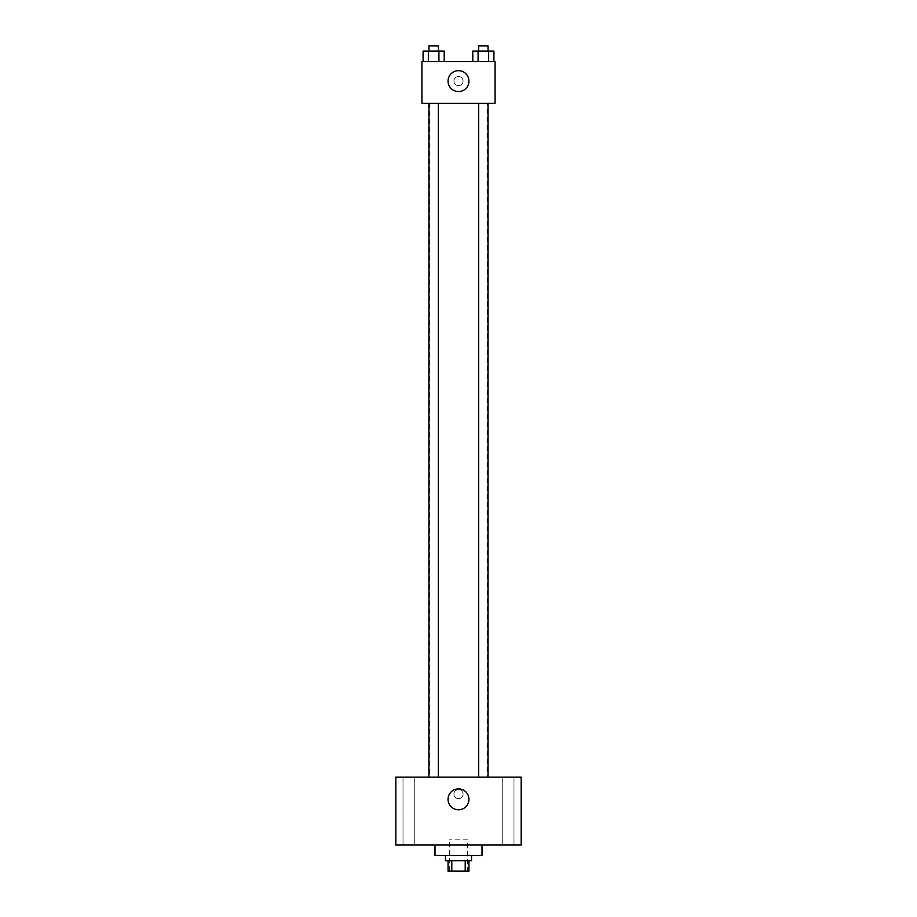 <?xml version="1.0" encoding="UTF-8"?>
<svg xmlns="http://www.w3.org/2000/svg" width="917" height="917" viewBox="0 0 917 917"><rect width="100%" height="100%" fill="white"/><g stroke="black" fill="none" stroke-linecap="round" stroke-linejoin="round"><path stroke-width="0.69" stroke-dasharray="4.58 3.44" d="M467.636 839.812L449.364 839.812L467.636 839.812L467.636 871.15L449.364 871.15L467.636 871.15M451.794 871.15L448.058 871.15L448.058 860.708L451.794 860.708L451.794 871.15L468.942 871.15L468.942 860.708L465.206 860.708L465.206 871.15M451.794 860.708L448.058 860.708M465.206 860.708L468.942 860.708M445.444 860.708L471.556 860.708M458.5 855.481L445.444 855.481L458.5 855.481M482.01 855.481L434.99 855.481M482.01 845.038L434.99 845.038L482.01 845.038M408.879 845.038L414.748 845.038L408.879 845.038M508.121 845.038L513.99 845.038L508.121 845.038M395.823 845.038L521.177 845.038L521.177 777.123L395.823 777.123L395.823 845.038M408.879 777.123L414.748 777.123L408.879 777.123M508.121 777.123L513.99 777.123L508.121 777.123M458.5 788.884A10.442 10.442 0 0 1 467.544 804.553A10.442 10.442 0 0 1 449.456 804.553A10.442 10.442 0 0 1 458.5 788.884M453.926 794.099A4.574 4.574 0 0 1 460.781 790.145A4.574 4.574 0 0 1 460.781 798.065A4.574 4.574 0 0 1 453.926 794.099A4.574 4.574 0 0 1 460.781 790.145A4.574 4.574 0 0 1 460.781 798.065A4.574 4.574 0 0 1 453.926 794.099M521.177 789.537L521.177 798.673L521.177 789.537M395.823 798.673L395.823 789.537L395.823 798.673M433.638 777.123L438.337 777.123L433.638 777.123M483.362 777.123L488.062 777.123L483.362 777.123M438.337 777.123L428.938 777.123L438.337 777.123L438.337 103.312L428.938 103.312L438.337 103.312M487.225 777.123L429.775 777.123L487.225 777.123L487.225 103.312L429.775 103.312L487.225 103.312M478.663 103.312L488.062 103.312L478.663 103.312L488.062 103.312L478.663 103.312L478.663 777.123M488.062 103.312L488.062 777.123M421.935 103.312L495.065 103.312L495.065 61.519L421.935 61.519L421.935 103.312M463.074 81.109A4.574 4.574 0 0 0 456.219 77.154A4.574 4.574 0 0 0 456.219 85.063A4.574 4.574 0 0 0 463.074 81.109A4.574 4.574 0 0 0 456.219 77.154A4.574 4.574 0 0 0 456.219 85.063A4.574 4.574 0 0 0 463.074 81.109M423.081 61.519L423.081 51.077L428.354 51.077L428.354 61.519L423.081 61.519L444.195 61.519L423.081 61.519L444.195 61.519L423.081 61.519L444.195 61.519L423.081 61.519L428.354 61.519L428.354 51.077L444.195 51.077L438.911 51.077L438.911 61.519L438.911 51.077L423.081 51.077L444.195 51.077L444.195 61.519M472.805 61.519L472.805 51.077L478.089 51.077L478.089 61.519L472.805 61.519L493.919 61.519L472.805 61.519L493.919 61.519L472.805 61.519L493.919 61.519L472.805 61.519L478.089 61.519L478.089 51.077L493.919 51.077L488.646 51.077L488.646 61.519L488.646 51.077L472.805 51.077L493.919 51.077L493.919 61.519M421.935 85.682L421.935 76.535L421.935 85.682M495.065 76.535L495.065 85.682L495.065 76.535M468.942 81.109A10.442 10.442 0 0 1 453.273 90.153A10.442 10.442 0 0 1 453.273 72.065A10.442 10.442 0 0 1 468.942 81.109M488.062 51.077L478.663 51.077L488.062 51.077L478.663 51.077L488.062 51.077L488.062 45.85L478.663 45.85L488.062 45.85L478.663 45.85L478.663 51.077M438.337 51.077L428.938 51.077L438.337 51.077L428.938 51.077L438.337 51.077L438.337 45.85L428.938 45.85L438.337 45.85L428.938 45.85L428.938 51.077M488.646 51.077L488.646 61.519M478.089 51.077L478.089 61.519M438.911 51.077L438.911 61.519M428.354 51.077L428.354 61.519M449.364 871.15L449.364 839.812M414.748 845.038L414.748 777.123L414.748 845.038M403.01 845.038L403.01 777.123L403.01 845.038M513.99 845.038L513.99 777.123L513.99 845.038M502.252 845.038L502.252 777.123L502.252 845.038M429.775 103.312L429.775 777.123M428.938 103.312L428.938 777.123"/><path stroke-width="1.38" d="M465.206 860.708L465.206 871.15L448.058 871.15L448.058 860.708M465.206 871.15L468.942 871.15L468.942 860.708M471.556 855.481L471.556 860.708L445.444 860.708L445.444 855.481M451.794 860.708L451.794 871.15M434.99 845.038L434.99 855.481L482.01 855.481L482.01 845.038M521.177 845.038L395.823 845.038L395.823 777.123L521.177 777.123L521.177 845.038M458.5 788.884A10.442 10.442 0 0 1 467.544 804.553A10.442 10.442 0 0 1 449.456 804.553A10.442 10.442 0 0 1 458.5 788.884M478.663 777.123L478.663 103.312M438.337 103.312L438.337 777.123M495.065 103.312L421.935 103.312L421.935 61.519L495.065 61.519L495.065 103.312M468.942 81.109A10.442 10.442 0 0 1 453.273 90.153A10.442 10.442 0 0 1 453.273 72.065A10.442 10.442 0 0 1 468.942 81.109M493.919 61.519L493.919 51.077L472.805 51.077L472.805 61.519M488.646 51.077L488.646 61.519M478.089 51.077L478.089 61.519M478.663 51.077L478.663 45.85L488.062 45.85L488.062 51.077M444.195 61.519L444.195 51.077L423.081 51.077L423.081 61.519M438.911 51.077L438.911 61.519M428.354 51.077L428.354 61.519M428.938 51.077L428.938 45.85L438.337 45.85L438.337 51.077M488.062 777.123L488.062 103.312M428.938 103.312L428.938 777.123"/></g></svg>
